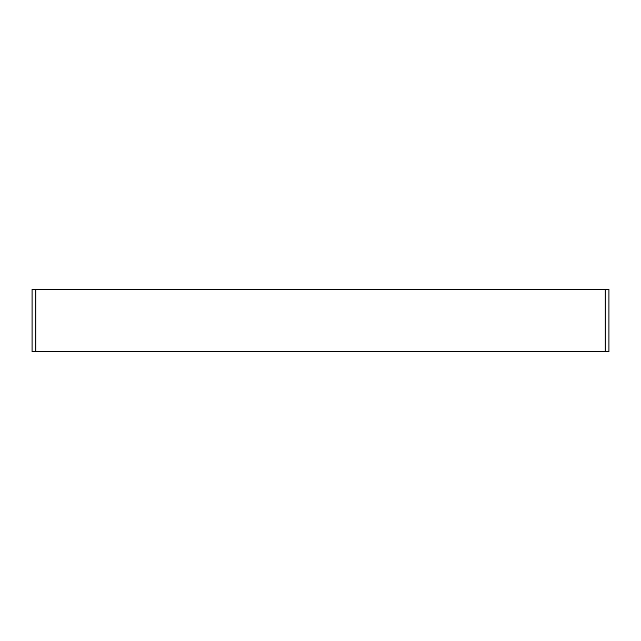 <?xml version="1.0" encoding="UTF-8"?>
<svg xmlns="http://www.w3.org/2000/svg" width="641" height="641" viewBox="0 0 641 641"><rect width="100%" height="100%" fill="white"/><g stroke="black" fill="none" stroke-linecap="round" stroke-linejoin="round"><path stroke-width="0.96" d="M608.95 351.733L32.05 351.733L32.05 289.267L608.95 289.267L608.95 351.733M605.2 351.733L605.2 289.267M35.8 351.733L35.8 289.267"/></g></svg>
